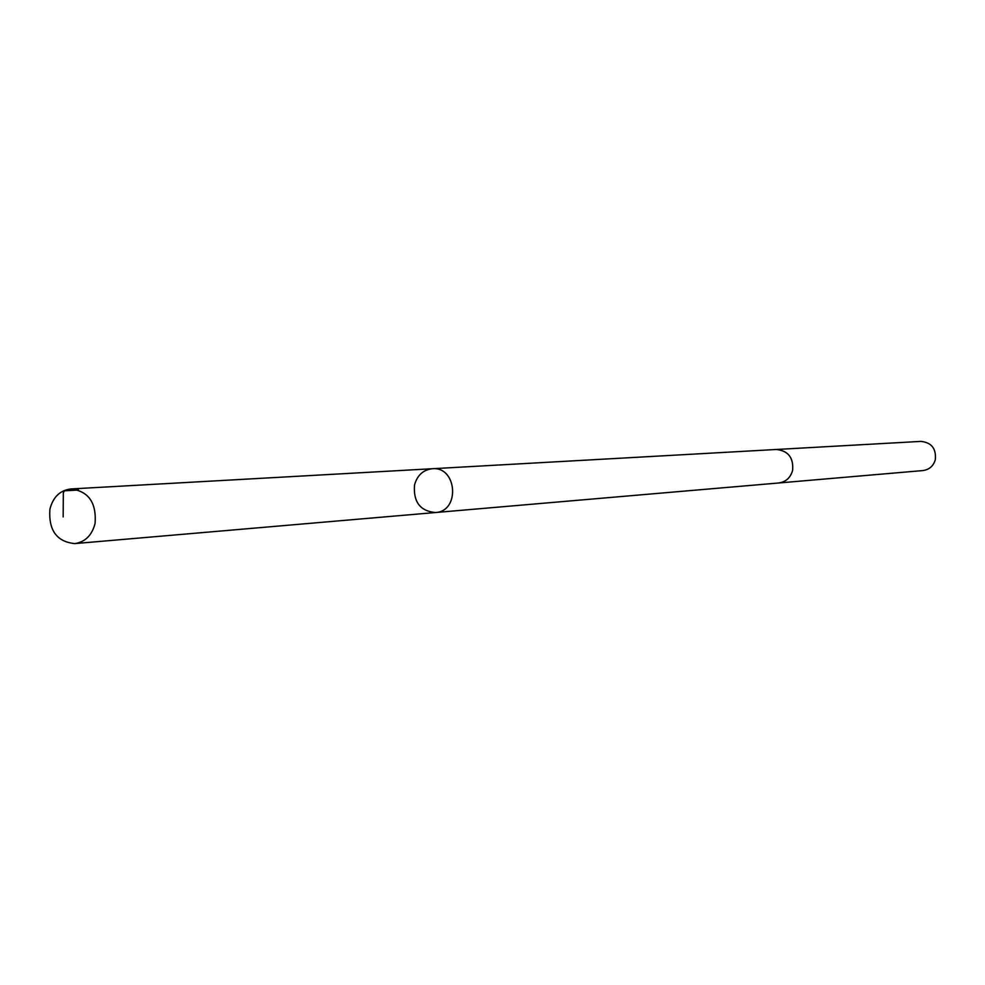 <?xml version="1.0" encoding="UTF-8"?>
<svg xmlns="http://www.w3.org/2000/svg" width="985" height="985" viewBox="0 0 985 985"><rect width="100%" height="100%" fill="white"/><g stroke="black" fill="none" stroke-linecap="round" stroke-linejoin="round"><path stroke-width="1.48" d="M775.971 449.505L776.303 449.48C788.271 450.773 793.701 457.779 792.593 470.498C790.45 477.799 785.808 481.96 778.692 482.982L435.432 512.532C460.352 511.498 457.138 466.225 432.316 468.725C423.156 469.833 417.221 475.275 414.513 485.051C413.244 501.956 420.213 511.116 435.432 512.532C460.352 511.498 457.138 466.225 432.316 468.725L70.846 488.954C88.502 491.158 96.579 502.645 95.089 523.417C92.011 535.298 85.215 542.021 74.737 543.597C56.748 541.75 48.462 530.287 49.89 509.233C53.042 497.056 60.023 490.296 70.846 488.954M432.316 468.725L776.303 449.48C788.283 450.773 793.713 457.779 792.593 470.498C790.45 477.799 785.821 481.96 778.692 482.982L778.347 483.007M776.303 449.48L920.889 441.391C931.514 442.499 936.329 448.594 935.319 459.675C933.411 466.028 929.286 469.66 922.957 470.559L778.692 482.982M78.517 490.025L64.394 490.825L63.323 492.796L63.163 516.953M435.432 512.532L74.737 543.597"/></g></svg>
